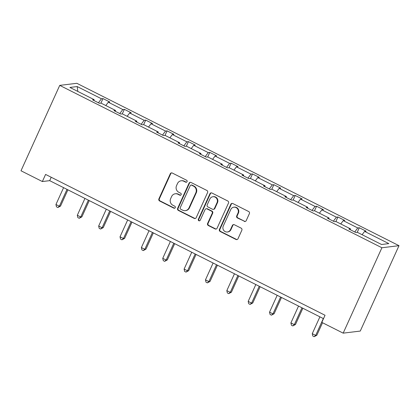 <?xml version="1.0" encoding="UTF-8"?>
<svg xmlns="http://www.w3.org/2000/svg" width="420" height="420" viewBox="0 0 420 420"><rect width="100%" height="100%" fill="white"/><g stroke="black" fill="none" stroke-linecap="round" stroke-linejoin="round"><path stroke-width="0.63" d="M187.052 181.671A1.087 1.04 -96.9 0 0 186.559 180.222L172.279 173.024A1.554 1.486 -96.9 0 0 170.299 173.744L158.891 198.891A1.554 1.486 -96.9 0 0 159.605 200.965L173.885 208.163A1.087 1.04 -96.9 0 0 175.266 207.659A1.087 1.04 -96.9 0 0 174.773 206.204L172.924 205.275A4.972 4.751 -96.9 0 1 170.651 198.634L171.602 196.539A4.972 4.751 -96.9 0 1 177.928 194.24L179.776 195.169A1.087 1.04 -96.9 0 0 181.162 194.665A1.087 1.04 -96.9 0 0 180.663 193.216L178.815 192.281A4.972 4.751 -96.9 0 1 176.542 185.645L177.492 183.55A4.972 4.751 -96.9 0 1 183.823 181.246L185.672 182.175A1.087 1.04 -96.9 0 0 187.052 181.671M244.214 221.382A1.554 1.486 -96.9 0 0 246.194 220.658L249.391 213.607A1.554 1.486 -96.9 0 0 248.682 211.533L232.822 203.537A1.554 1.486 -96.9 0 0 230.848 204.257L219.44 229.404A1.554 1.486 -96.9 0 0 220.148 231.478L236.009 239.468A1.554 1.486 -96.9 0 0 237.988 238.749L241.852 230.228A1.554 1.486 -96.9 0 0 241.143 228.155L234.355 224.737A1.554 1.486 -96.9 0 0 232.376 225.456L230.459 229.682A4.158 3.974 -96.9 0 1 223.65 230.276A4.158 3.974 -96.9 0 1 223.267 226.054L230.78 209.501A4.158 3.974 -96.9 0 1 237.589 208.908A4.158 3.974 -96.9 0 1 237.967 213.124L236.717 215.885A1.554 1.486 -96.9 0 0 237.426 217.959L244.676 221.324A1.554 1.486 -96.9 0 0 245.264 221.477M59.735 85.381L21 170.777L42.357 181.54L45.586 174.426L325.038 315.262L321.809 322.381L343.171 333.144L381.906 247.753L59.735 85.381L76.829 83.302L399 245.674L381.906 247.753M207.596 192.538A1.554 1.486 -96.9 0 0 206.887 190.465L191.027 182.474A1.554 1.486 -96.9 0 0 189.047 183.194L177.644 208.341A1.554 1.486 -96.9 0 0 178.353 210.415L194.213 218.405A1.554 1.486 -96.9 0 0 196.187 217.686L207.596 192.538M211.927 193.006L227.782 200.996A1.554 1.486 -96.9 0 1 228.496 203.07L217.088 228.218A1.554 1.486 -96.9 0 1 215.108 228.937L208.32 225.519A1.554 1.486 -96.9 0 1 207.611 223.445L212.237 213.245A1.554 1.486 -96.9 0 0 211.528 211.171L207.023 208.903A1.554 1.486 -96.9 0 0 205.049 209.622L200.23 220.238A1.087 1.04 -96.9 0 1 198.45 220.395A1.087 1.04 -96.9 0 1 198.35 219.292L209.947 193.725A1.554 1.486 -96.9 0 1 211.927 193.006M381.533 244.498L357.299 232.286L355.751 232.475L348.905 229.021L350.453 228.837L335.937 221.519L334.394 221.708L327.548 218.258L329.091 218.069L314.58 210.756L313.031 210.945L306.185 207.496L307.734 207.307L293.218 199.988L291.674 200.177L284.828 196.728L286.372 196.539L271.861 189.226L270.312 189.415L263.466 185.966L265.015 185.777L250.499 178.463L248.955 178.647L242.109 175.198L243.653 175.009L229.142 167.696L227.593 167.885L220.747 164.435L222.296 164.246L207.785 156.933L206.236 157.122L199.39 153.667L200.939 153.484L186.422 146.165L184.874 146.354L178.028 142.905L179.576 142.716L165.065 135.403L163.517 135.592L156.671 132.143L158.219 131.954L143.703 124.635L142.154 124.824L135.308 121.375L136.857 121.186L122.346 113.873L120.797 114.061L113.951 110.612L115.5 110.423L100.984 103.11L99.435 103.294L92.594 99.845L94.138 99.656L69.904 87.444L77.201 86.557L101.441 98.768L102.984 98.579L109.83 102.029L108.287 102.218L122.798 109.536L124.346 109.347L131.192 112.796L129.644 112.985L144.154 120.299L145.703 120.11L152.549 123.559L151.001 123.748L165.517 131.061L167.066 130.877L173.911 134.327L172.363 134.516L186.874 141.829L188.422 141.64L195.269 145.089L193.72 145.278L208.236 152.591L209.785 152.402L216.631 155.857L215.082 156.046L229.593 163.359L231.142 163.17L237.988 166.619L236.439 166.808L250.955 174.122L252.504 173.933L259.35 177.387L257.801 177.571L272.312 184.889L273.861 184.7L280.707 188.15L279.158 188.339L293.675 195.652L295.218 195.463L302.064 198.912L300.52 199.101L315.031 206.419L316.58 206.231L323.426 209.68L321.877 209.869L336.394 217.182L337.937 216.993L344.783 220.442L343.24 220.631L357.751 227.945L359.3 227.761L366.145 231.21L364.597 231.399L388.831 243.611L381.533 244.498M354.743 231.966L357.751 227.945M340.756 223.949L343.24 220.631M350.332 229.74L350.453 228.837M333.385 221.198L336.394 217.182M319.394 213.181L321.877 209.869M328.97 218.978L329.091 218.069M312.023 210.436L315.031 206.419M298.037 202.419L300.52 199.101M307.613 208.21L307.734 207.307M290.666 199.673L293.675 195.652M276.675 191.651L279.158 188.339M286.251 197.447L286.372 196.539M269.304 188.906L272.312 184.889M255.318 180.889L257.801 177.571M264.894 186.685L265.015 185.777M247.947 178.143L250.955 174.122M233.961 170.126L236.439 166.808M243.532 175.917L243.653 175.009M226.585 167.375L229.593 163.359M212.599 159.359L215.082 156.046M222.175 165.154L222.296 164.246M205.228 156.613L208.236 152.591M191.242 148.596L193.72 145.278M200.812 154.387L200.939 153.484M183.866 145.845L186.874 141.829M169.88 137.828L172.363 134.516M179.456 143.624L179.576 142.716M162.509 135.083L165.517 131.061M148.523 127.066L151.001 123.748M158.093 132.857L158.219 131.954M141.146 124.32L144.154 120.299M127.16 116.298L129.644 112.985M136.736 122.094L136.857 121.186M119.789 113.552L122.798 109.536M105.803 105.536L108.287 102.218M115.379 111.332L115.5 110.423M98.432 102.79L101.441 98.768M77.201 86.557L77.789 91.418M343.171 333.144L360.266 331.065L399 245.674M42.357 181.54L49.681 180.653L323.505 318.654M51.219 177.261L49.681 180.653M94.017 100.564L94.138 99.656M362.114 234.712L364.597 231.399M100.931 103.115L102.984 98.579M122.288 113.878L124.346 109.347M143.651 124.645L145.703 120.11M165.008 135.408L167.066 130.877M186.365 146.176L188.422 141.64M207.727 156.938L209.785 152.402M229.084 167.701L231.142 163.17M250.446 178.469L252.504 173.933M271.803 189.231L273.861 184.7M293.165 199.999L295.218 195.463M314.522 210.761L316.58 206.231M335.885 221.529L337.937 216.993M357.242 232.291L359.3 227.761M186.475 182.222A1.087 1.04 -96.9 0 1 186.134 182.123L184.285 181.188A4.972 4.751 -96.9 0 0 181.655 180.726L181.193 180.784M175.303 193.772L175.765 193.715A4.972 4.751 -96.9 0 1 178.39 194.182L180.238 195.111A1.087 1.04 -96.9 0 0 180.579 195.216M171.691 172.872A1.554 1.486 -96.9 0 0 170.762 173.686L159.353 198.833A1.554 1.486 -96.9 0 0 160.067 200.907L174.347 208.105A1.087 1.04 -96.9 0 0 174.689 208.204M190.439 182.317A1.554 1.486 -96.9 0 0 189.509 183.136L178.106 208.283A1.554 1.486 -96.9 0 0 178.815 210.357L194.675 218.347A1.554 1.486 -96.9 0 0 195.263 218.505M191.62 185.173A1.087 1.04 -96.9 0 0 190.234 185.677L180.222 207.753A1.087 1.04 -96.9 0 0 180.716 209.202L182.668 210.184A4.972 4.751 -96.9 0 0 188.995 207.879L195.841 192.796A4.972 4.751 -96.9 0 0 193.567 186.155L191.62 185.173L192.082 185.12A1.087 1.04 -96.9 0 0 191.504 185.015L191.042 185.073M185.293 210.651L185.756 210.593A4.972 4.751 -96.9 0 0 189.457 207.827L188.995 207.879M192.082 185.12L194.03 186.102A4.972 4.751 -96.9 0 1 196.303 192.738L189.457 207.827M206.204 208.756L206.666 208.698A1.554 1.486 -96.9 0 1 207.485 208.845L211.99 211.113A1.554 1.486 -96.9 0 1 212.698 213.187L208.073 223.388A1.554 1.486 -96.9 0 0 208.782 225.461L215.57 228.884A1.554 1.486 -96.9 0 0 216.158 229.037M211.339 192.853A1.554 1.486 -96.9 0 0 210.41 193.667L198.812 219.235A1.087 1.04 -96.9 0 0 199.652 220.789M217.04 202.661A4.158 3.974 -96.9 0 0 212.94 196.728A4.158 3.974 -96.9 0 0 209.848 199.038L207.202 204.871A1.554 1.486 -96.9 0 0 207.911 206.945L212.415 209.213A1.554 1.486 -96.9 0 0 214.394 208.493L217.04 202.661L217.502 202.608A4.158 3.974 -96.9 0 0 213.402 196.67L212.94 196.728M213.234 209.359L213.696 209.302A1.554 1.486 -96.9 0 0 214.856 208.441L214.394 208.493M217.502 202.608L214.856 208.441M233.872 207.186L234.334 207.134A4.158 3.974 -96.9 0 1 238.429 213.071L237.179 215.828A1.554 1.486 -96.9 0 0 237.888 217.901L244.676 221.324M227.367 231.992L227.829 231.94A4.158 3.974 -96.9 0 0 230.921 229.625L230.459 229.682M233.767 224.579A1.554 1.486 -96.9 0 0 232.838 225.398L230.921 229.625M232.234 203.385A1.554 1.486 -96.9 0 0 231.31 204.204L219.902 229.346A1.554 1.486 -96.9 0 0 220.61 231.42L236.471 239.416A1.554 1.486 -96.9 0 0 237.059 239.568M63.588 187.661L55.949 204.503L59.372 206.231L60.527 206.089L67.898 189.835M60.527 206.089L57.85 207.522L59.372 206.231L67.011 189.383M57.85 207.522L56.485 206.829L55.949 204.503M84.95 198.424L77.306 215.271L80.729 216.993L81.884 216.851L89.261 200.597M81.884 216.851L79.212 218.285L80.729 216.993L88.373 200.151M79.212 218.285L77.842 217.597L77.306 215.271M106.307 209.191L98.669 226.034L102.092 227.761L103.246 227.619L110.617 211.36M103.246 227.619L100.569 229.047L102.092 227.761L109.73 210.914M100.569 229.047L99.199 228.359L98.669 226.034M127.67 219.954L120.026 236.801L123.448 238.523L124.604 238.382L131.98 222.128M124.604 238.382L121.931 239.815L123.448 238.523L131.093 221.681M121.931 239.815L120.561 239.122L120.026 236.801M149.027 230.716L141.388 247.564L144.811 249.291L145.966 249.149L153.337 232.89M145.966 249.149L143.288 250.577L144.811 249.291L152.45 232.444M143.288 250.577L141.918 249.89L141.388 247.564M170.389 241.484L162.745 258.326L166.168 260.053L167.323 259.912L174.699 243.658M167.323 259.912L164.651 261.345L166.168 260.053L173.812 243.206M164.651 261.345L163.28 260.652L162.745 258.326M191.746 252.247L184.107 269.094L187.53 270.816L188.685 270.68L196.056 254.42M188.685 270.68L186.008 272.108L187.53 270.816L195.169 253.974M186.008 272.108L184.637 271.42L184.107 269.094M213.108 263.014L205.464 279.856L208.887 281.584L210.042 281.442L217.418 265.188M210.042 281.442L207.37 282.875L208.887 281.584L216.531 264.736M207.37 282.875L206 282.182L205.464 279.856M234.465 273.777L226.826 290.624L230.249 292.346L231.399 292.205L238.775 275.951M231.399 292.205L228.727 293.638L230.249 292.346L237.888 275.504M228.727 293.638L227.357 292.95L226.826 290.624M255.822 284.545L248.183 301.387L251.606 303.114L252.761 302.972L260.137 286.713M252.761 302.972L250.084 304.406L251.606 303.114L259.245 286.267M250.084 304.406L248.719 303.713L248.183 301.387M277.184 295.307L269.54 312.155L272.963 313.877L274.118 313.735L281.494 297.481M274.118 313.735L271.446 315.168L272.963 313.877L280.607 297.034M271.446 315.168L270.076 314.48L269.54 312.155M298.541 306.07L290.903 322.917L294.326 324.644L295.481 324.502L302.852 308.243M295.481 324.502L292.803 325.931L294.326 324.644L301.964 307.797M292.803 325.931L291.438 325.243L290.903 322.917M319.904 316.838L312.26 333.68L315.683 335.407L316.838 335.265L322.523 322.739M316.838 335.265L314.165 336.698L315.683 335.407L323.327 318.56M314.165 336.698L312.795 336.005L312.26 333.68M184.285 181.188L183.823 181.246M180.238 195.111L179.776 195.169M178.39 194.182L177.928 194.24M174.347 208.105L173.885 208.163M160.067 200.907L159.605 200.965M159.353 198.833L158.891 198.891M170.762 173.686L170.299 173.744M186.134 182.123L185.672 182.175M194.675 218.347L194.213 218.405M178.815 210.357L178.353 210.415M178.106 208.283L177.644 208.341M189.509 183.136L189.047 183.194M196.303 192.738L195.841 192.796M194.03 186.102L193.567 186.155M215.57 228.884L215.108 228.937M208.782 225.461L208.32 225.519M208.073 223.388L207.611 223.445M212.698 213.187L212.237 213.245M211.99 211.113L211.528 211.171M207.485 208.845L207.023 208.903M198.812 219.235L198.35 219.292M210.41 193.667L209.947 193.725M237.888 217.901L237.426 217.959M237.179 215.828L236.717 215.885M238.429 213.071L237.967 213.124M232.838 225.398L232.376 225.456M236.471 239.416L236.009 239.468M220.61 231.42L220.148 231.478M219.902 229.346L219.44 229.404M231.31 204.204L230.848 204.257"/></g></svg>
